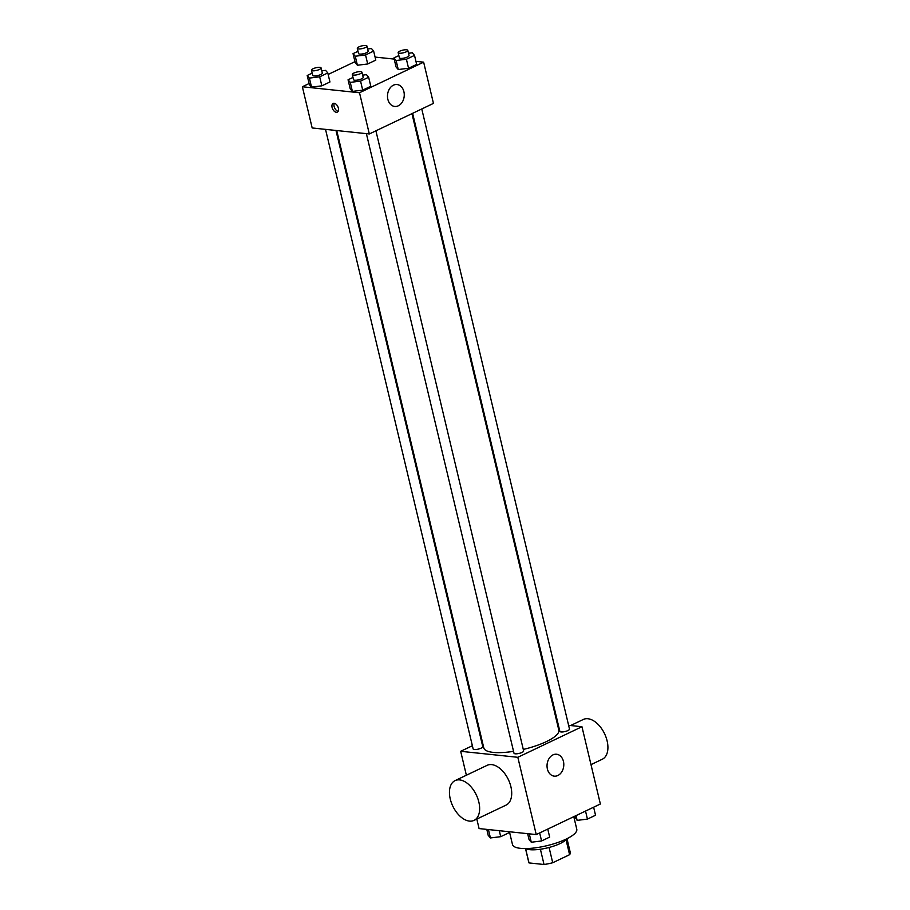 <?xml version="1.0" encoding="UTF-8"?>
<svg xmlns="http://www.w3.org/2000/svg" width="910" height="910" viewBox="0 0 910 910"><rect width="100%" height="100%" fill="white"/><g stroke="black" fill="none" stroke-linecap="round" stroke-linejoin="round"><path stroke-width="1.36" d="M566.031 839.759L569.592 854.695L552.723 862.737A21.328 5.858 -13.4 0 1 544.032 864.5L529.006 862.919A21.328 5.858 -13.4 0 1 528.801 862.441L525.502 848.575M569.592 854.695A21.328 5.858 -13.4 0 0 570.286 852.556L566.987 838.69M566.85 838.758A22.033 6.051 166.6 0 1 547.263 847.927A22.033 6.051 166.6 0 1 525.65 848.575M549.083 847.472L552.723 862.737M525.582 848.575L529.006 862.919M540.404 849.246L544.032 864.5M509.441 831.763L512.489 844.548A33.044 9.077 -13.4 0 0 546.739 845.72A33.044 9.077 -13.4 0 0 576.781 829.237L573.789 816.668M568.602 725.327L581.956 726.726L600.372 803.996L536.24 834.572L479.081 828.578L476.817 819.057M581.956 726.726L517.824 757.302L460.676 751.307L466.375 775.229M460.676 751.307L472.37 745.734M481.526 741.366L482.175 741.058M336.734 130.54L483.813 747.952A38.55 10.59 -13.4 0 0 513.547 751.341M523.284 749.431A38.55 10.59 -13.4 0 0 558.82 730.082L411.957 113.636M557.409 724.144L558.149 724.223M366.389 133.656L514.002 753.241A4.96 1.365 -13.4 0 0 519.132 753.412A4.96 1.365 -13.4 0 0 523.648 750.943L375.91 130.824M325.53 129.368L473.143 748.953A4.96 1.365 -13.4 0 0 478.273 749.123A4.96 1.365 -13.4 0 0 482.778 746.655L335.983 130.46M421.762 108.961L569.501 729.081A4.96 1.365 166.6 0 1 566.543 731.105A4.96 1.365 166.6 0 1 561.072 731.947A4.96 1.365 166.6 0 1 559.855 731.378L412.617 113.318M517.824 757.302L536.24 834.572M563.438 761.374A11.011 8.349 -84 0 1 554.27 776.15A11.011 8.349 -84 0 1 547.115 764.32A11.011 8.349 -84 0 1 556.567 754.242A11.011 8.349 -84 0 1 563.438 761.374M455.068 780.621L487.134 765.333A22.033 13.036 64.5 0 1 508.372 779.608A22.033 13.036 64.5 0 1 506.096 805.1L474.03 820.388A22.033 13.036 64.5 0 1 469.458 821.104A22.033 13.036 64.5 0 1 451.326 802.586A22.033 13.036 64.5 0 1 455.068 780.621A22.033 13.036 64.5 0 1 476.305 794.896A22.033 13.036 64.5 0 1 474.03 820.388M590.988 764.628L602.295 759.236A22.033 13.036 -115.5 0 0 606.037 737.259A22.033 13.036 -115.5 0 0 587.905 718.741A22.033 13.036 -115.5 0 0 583.333 719.457L570.604 725.532M415.938 61.357L423.639 62.164L433.456 103.387L369.323 133.963L312.175 127.969L302.359 86.757L309.104 83.538M328.146 74.461L354.957 61.675M362.646 75.132L366.457 74.654L368.652 77.248L370.802 86.257L362.703 90.124L352.397 91.398L350.202 88.816L352.397 91.398L350.259 82.378L348.052 79.796L353 77.441M367.64 48.981L371.451 48.514L373.646 51.096L375.796 60.117L367.697 63.973L357.402 65.247L355.196 62.665L357.402 65.247L355.253 56.238L353.046 53.644L357.994 51.29M423.639 62.164L359.507 92.752L302.359 86.757M375.079 57.08L394.189 59.082M321.776 70.843L325.598 70.377L327.793 72.959L329.943 81.98L321.844 85.836L311.538 87.11L309.343 84.528L311.538 87.11L309.389 78.101L307.193 75.507L312.141 73.153M408.499 53.269L412.31 52.791L414.516 55.385L416.655 64.394L408.556 68.261L398.262 69.535L396.055 66.953L398.262 69.535L396.112 60.515L393.905 57.933L398.853 55.578M359.507 92.752L369.323 133.963M403.892 91.671A11.011 8.349 -84 0 1 394.724 106.447A11.011 8.349 -84 0 1 387.569 94.617A11.011 8.349 -84 0 1 397.022 84.539A11.011 8.349 -84 0 1 403.892 91.671M336.302 112.283A4.823 2.855 64.5 0 1 332.332 108.233A4.823 2.855 64.5 0 1 333.151 103.433A4.823 2.855 64.5 0 1 337.803 106.55A4.823 2.855 64.5 0 1 337.303 112.135A4.823 2.855 64.5 0 1 336.302 112.283M338.145 111.304A4.823 2.855 64.5 0 1 334.675 108.04A4.823 2.855 64.5 0 1 334.334 103.296M414.516 55.385L406.406 59.241L396.112 60.515M398.159 52.655L399.388 57.808A4.96 1.365 -13.4 0 0 404.529 57.978A4.96 1.365 -13.4 0 0 409.034 55.51L407.805 50.357A4.96 1.365 -13.4 0 0 406.588 49.788A4.96 1.365 -13.4 0 0 401.117 50.63A4.96 1.365 -13.4 0 0 398.159 52.655A4.96 1.365 -13.4 0 0 403.301 52.825A4.96 1.365 -13.4 0 0 407.805 50.357M393.905 57.933L396.055 66.953M416.655 64.394L408.556 68.261L398.262 69.535M406.406 59.241L408.556 68.261M368.652 77.248L360.553 81.104L350.259 82.378M352.307 74.518L353.535 79.671A4.96 1.365 -13.4 0 0 358.665 79.841A4.96 1.365 -13.4 0 0 363.181 77.373L361.952 72.22A4.96 1.365 -13.4 0 0 360.735 71.651A4.96 1.365 -13.4 0 0 355.264 72.493A4.96 1.365 -13.4 0 0 352.307 74.518A4.96 1.365 -13.4 0 0 357.448 74.688A4.96 1.365 -13.4 0 0 361.952 72.22M348.052 79.796L350.202 88.816M370.802 86.257L362.703 90.124L352.397 91.398M360.553 81.104L362.703 90.124M373.646 51.096L365.547 54.953L355.253 56.238M357.3 48.367L358.529 53.519A4.96 1.365 -13.4 0 0 363.67 53.69A4.96 1.365 -13.4 0 0 368.175 51.222L366.946 46.069A4.96 1.365 -13.4 0 0 365.729 45.5A4.96 1.365 -13.4 0 0 360.258 46.342A4.96 1.365 -13.4 0 0 357.3 48.367A4.96 1.365 -13.4 0 0 362.442 48.548A4.96 1.365 -13.4 0 0 366.946 46.069M353.046 53.644L355.196 62.665M375.796 60.117L367.697 63.973L357.402 65.247M365.547 54.953L367.697 63.973M327.793 72.959L319.694 76.815L309.389 78.101M311.447 70.229L312.676 75.382A4.96 1.365 -13.4 0 0 317.806 75.553A4.96 1.365 -13.4 0 0 322.311 73.084L321.093 67.931A4.96 1.365 -13.4 0 0 319.876 67.363A4.96 1.365 -13.4 0 0 314.405 68.204A4.96 1.365 -13.4 0 0 311.447 70.229A4.96 1.365 -13.4 0 0 316.578 70.411A4.96 1.365 -13.4 0 0 321.093 67.931M307.193 75.507L309.343 84.528M329.943 81.98L321.844 85.836L311.538 87.11M319.694 76.815L321.844 85.836M593.627 807.215L595.538 815.235L587.439 819.102L577.133 820.376L574.574 816.293M575.996 815.61L577.133 820.376M585.528 811.072L587.439 819.102M547.763 829.078L549.674 837.098L541.575 840.965L531.281 842.239L529.074 839.657L527.652 833.674M529.279 833.844L531.281 842.239M539.664 832.934L541.575 840.965M508.542 831.672L508.815 832.821L500.716 836.677L490.422 837.951L488.215 835.369L486.793 829.385M488.42 829.556L490.422 837.951M499.294 830.693L500.716 836.677"/></g></svg>
